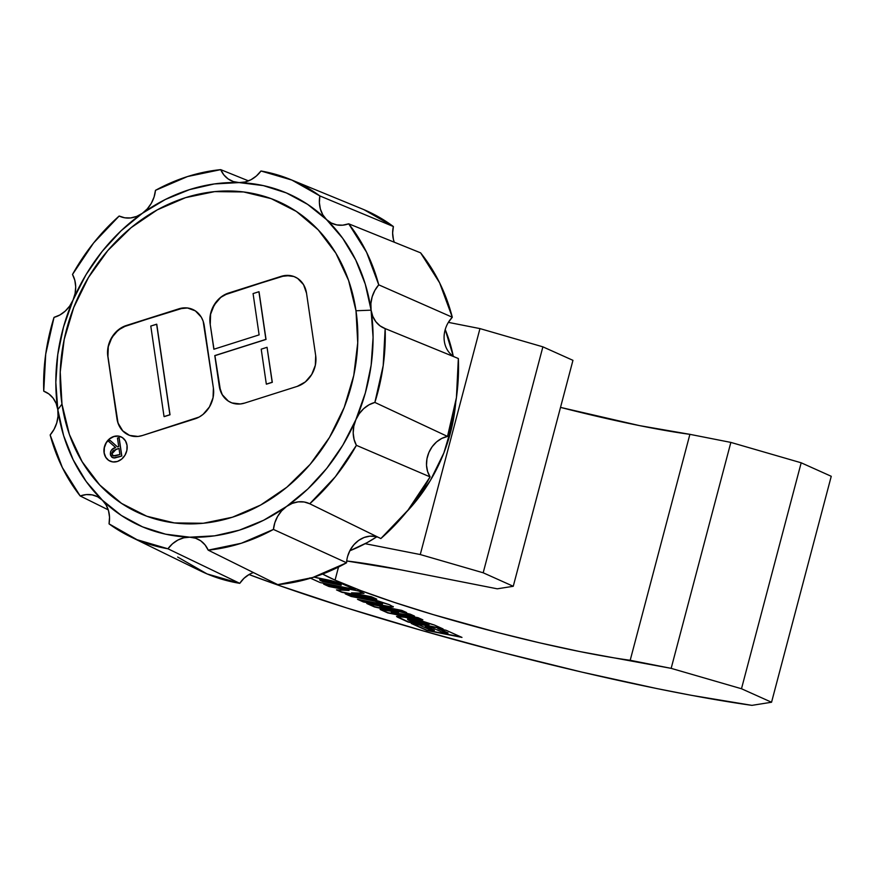 <?xml version="1.0" encoding="UTF-8"?>
<svg xmlns="http://www.w3.org/2000/svg" width="875" height="875" viewBox="0 0 875 875"><rect width="100%" height="100%" fill="white"/><g stroke="black" fill="none" stroke-linecap="round" stroke-linejoin="round"><path stroke-width="1.31" d="M560.514 407.389A188.792 19.403 -165.2 0 0 689.894 434.339L630.197 660.286A188.792 19.403 14.8 0 1 335.059 580.136L338.516 567.044L335.059 580.136L322.602 574.055A188.792 19.403 14.8 0 0 335.059 580.136L361.091 590.713L394.472 602.438L433.333 614.644L497.088 632.384L539.788 642.862L579.852 651.569L671.158 668.358L630.197 660.286L689.894 434.339L639.548 425.622L560.514 407.389M831.25 476.295L801.183 462.798L730.855 442.411L689.894 434.339L730.855 442.411L671.158 668.358L730.855 442.411L801.183 462.798L741.486 688.745L671.158 668.358L741.486 688.745L801.183 462.798L831.25 476.295L771.553 702.242L741.486 688.745L771.553 702.242L831.25 476.295M572.95 360.336L542.883 346.839L479.959 328.595L448.372 322.372L479.959 328.595L420.262 554.542L365.159 543.692L420.262 554.542L479.959 328.595L542.883 346.839L483.186 572.786L420.262 554.542L483.186 572.786L542.883 346.839L572.95 360.336L513.253 586.283L483.186 572.786L513.253 586.283L572.95 360.336M249.025 574.547L279.398 585.594L346.806 607.983L422.472 630.678L502.261 652.455L581.831 672.098L656.819 688.559L691.316 695.308L751.931 705.359L771.553 702.242L751.931 705.359A355.217 36.509 14.8 0 1 249.025 574.547L243.972 578.32L239.772 583.341L167.934 548.778L137.036 539.711L109.047 523.862L109.528 517.147L108.511 510.705L106.083 504.941L102.386 500.205A181.803 153.53 -65.8 0 0 189.777 537.184A181.803 153.53 -65.8 0 0 286.584 506.45A181.803 153.53 -65.8 0 0 355.852 419.727A181.803 153.53 -65.8 0 0 371.098 310.155L355.994 310.767A170.614 144.08 114.2 0 1 232.4 517.223A170.614 144.08 114.2 0 1 61.972 404.108L57.805 409.631A181.803 153.53 -65.8 0 0 102.386 500.205L97.639 496.781L92.127 494.867L86.198 494.594L80.205 495.983L62.311 467.491L50.159 434.952L54.064 429.319L56.733 422.964L58.012 416.27L57.805 409.631L63.634 435.652L73.183 459.802L86.198 481.502L102.386 500.205L121.33 515.452L142.559 526.87L165.561 534.177L189.777 537.184L183.761 537.819L177.887 540.061L172.495 543.791L167.934 548.778A195.792 165.342 114.2 0 1 130.178 536.594A195.792 165.342 114.2 0 1 109.047 523.862A27.967 23.625 114.2 0 0 102.386 500.205A27.967 23.625 114.2 0 0 97.191 496.552L97.234 496.573M346.73 560.984L400.4 569.745L497.284 588.82L513.253 586.283L497.284 588.82L400.4 569.745A188.792 19.403 14.8 0 0 346.73 560.984M371.459 596.761L376.775 599.156L341.764 592.266L336.47 589.881L349.016 590.472L328.978 586.523L323.652 584.128L358.673 591.03L364 593.414L351.531 592.845L371.459 596.761L351.531 592.845L364 593.414L358.673 591.03L323.652 584.128L328.978 586.523L349.016 590.472L336.47 589.881L341.764 592.266L376.775 599.156L371.459 596.761M418.042 617.684L422.833 619.828L387.822 612.938L380.122 609.481L398.541 612.391L374.434 606.933L366.789 603.498L401.8 610.389L406.602 612.544L379.783 607.261L410.189 614.152L414.466 616.077L391.234 612.402L418.042 617.684L391.234 612.402L414.466 616.077L410.189 614.152L379.783 607.261L406.602 612.544L401.8 610.389L366.789 603.498L374.434 606.933L398.541 612.391L380.122 609.481L387.822 612.938L422.833 619.828L418.042 617.684M445.998 630.23L461.978 637.405L426.956 630.503L411.25 623.459L419.431 625.067L429.286 629.486L434.284 630.47L425.239 626.413L432.512 627.845L441.558 631.903L447.934 633.161L437.817 628.622L445.998 630.23L437.817 628.622L447.934 633.161L441.558 631.903L432.512 627.845L425.239 626.413L434.284 630.47L429.286 629.486L419.431 625.067L411.25 623.459L426.956 630.503L461.978 637.405L445.998 630.23M434.438 625.045L443.067 628.917L408.056 622.027L397.097 616.973L397.688 616.109L399.142 616.197L419.059 620.08L434.438 625.045L408.133 617.673L396.539 616.361L408.056 622.027L443.067 628.917L434.438 625.045M381.555 603.247L374.762 601.147L351.083 596.444L345.22 593.819L375.025 599.944L389.277 604.647L393.214 606.812L390.37 607.075L363.322 601.945L357.47 599.309L380.822 603.87L382.528 603.925L381.555 603.247C383.37 604.144 382.419 604.22 378.711 603.498L357.47 599.309L363.322 601.945L389.462 606.955L393.236 606.933L389.277 604.647L366.002 597.909L345.22 593.819L351.083 596.444L372.389 600.359L351.083 596.444L346.413 594.048L351.148 596.17L372.389 600.359L381.555 603.247L372.389 600.359M310.494 578.211L320.195 582.575L355.217 589.477L342.169 583.855L313.983 577.106L331.198 580.628L342.169 583.855L355.217 589.477L320.195 582.575L309.87 577.894M460.852 636.902L426.956 630.503L412.442 623.689L427.022 630.241L460.852 636.902M434.361 630.208L426.431 626.642L434.361 630.208M448 632.887L439.009 628.852L448 632.887M396.747 616.394L408.122 621.753L441.952 628.414L408.056 622.027L396.637 616.252M407.586 619.336L410.386 620.998L429.1 624.411L416.041 620.43L423.664 622.245L427.623 624.039L414.214 620.353L429.023 624.673L408.953 620.364C406.35 619.062 408.111 619.052 414.214 620.353L407.63 619.073M409.533 619.227L412.595 619.752M408.953 620.364L407.498 619.161M414.291 620.08C408.177 618.789 406.427 618.789 409.019 620.091M421.717 619.325L387.822 612.938L381.161 609.645L387.887 612.664L421.717 619.325M398.617 612.128L374.434 606.933L367.981 603.728L374.511 606.659L398.617 612.128M405.475 612.041L379.783 607.261L405.475 612.041M413.503 615.639L391.234 612.402L413.503 615.639M393.192 606.78L389.462 606.955L363.322 601.945L358.663 599.55L363.398 601.672L391.213 606.878M373.548 600.589L377.672 601.606M378.766 601.934L382.561 603.498M392.372 606.911L393.291 606.55M375.659 598.653L341.764 592.266L337.225 589.925L341.83 591.992L375.659 598.653M349.092 590.198L328.978 586.523L324.855 584.369L329.055 586.25L349.092 590.198M363.322 593.119L351.531 592.845L363.322 593.119M319.725 579.862L320.403 579.622L319.769 579.633M321.672 579.775L333.834 582.258L341.239 584.959L326.43 580.639C320.327 579.348 318.566 579.348 321.169 580.65M321.092 580.923L341.239 584.959L326.43 580.639L319.725 579.895L321.092 580.923C318.5 579.622 320.25 579.611 326.364 580.913L341.173 585.233L322.525 581.558L319.637 579.72M121.188 436.909A13.333 11.255 -65.8 0 0 121.144 436.887A13.333 11.255 -65.8 0 0 108.927 439.502A13.333 11.255 -65.8 0 0 104.202 452.703L104.059 452.637A13.333 11.255 114.2 0 1 108.784 439.447A13.333 11.255 114.2 0 1 121.013 436.833A13.333 11.255 114.2 0 1 127.039 445.342L125.464 440.847L122.38 437.587L118.256 436.056L113.717 436.505L109.462 438.856L106.138 442.739L104.234 447.584L104.059 452.637L105.634 457.144L108.719 460.403L112.842 461.923L117.381 461.486L121.636 459.134L124.972 455.241L126.864 450.406L127.039 445.342A13.333 11.255 114.2 0 1 122.314 458.544A13.333 11.255 114.2 0 1 110.086 461.158A13.333 11.255 114.2 0 1 104.059 452.637L105.777 457.198M192.817 309.477L192.817 309.477A25.441 21.481 -65.8 0 0 178.981 308.897L126.372 325.588A25.441 21.481 -65.8 0 0 107.942 356.377L116.944 418.677A25.441 21.481 114.2 0 1 116.944 418.677L116.944 418.688A25.441 21.481 -65.8 0 0 116.944 418.688L107.811 356.311A25.441 21.481 114.2 0 1 126.241 325.533L178.839 308.831A25.441 21.481 114.2 0 1 192.752 309.444A25.441 21.481 114.2 0 1 204.247 325.697L213.391 388.073A25.441 21.481 114.2 0 1 194.961 418.852L142.352 435.542L199.172 417.036L203.077 414.378L209.431 406.952L213.052 397.72L213.391 388.073L203.153 321.18L201.25 317.111L195.366 310.887L187.491 307.978L178.839 308.831L122.03 327.348L114.647 333.408L109.561 341.906L108.139 346.664L107.811 356.311L118.048 423.194L122.577 430.741L129.588 435.4L138.009 436.45L142.352 435.542A25.441 21.481 114.2 0 1 128.45 434.93A25.441 21.481 114.2 0 1 116.944 418.688L117.086 418.742A25.441 21.481 -65.8 0 0 128.537 434.973L128.505 434.952M228.298 401.067L222.414 394.855L220.511 390.775L214.922 355.655L266.033 339.434L259.044 291.791L266.033 339.434L214.791 355.589L219.406 386.258L214.791 355.589L265.891 339.369L258.913 291.725L253.072 293.584L259.12 334.873L213.861 349.245L210.131 323.827A25.441 21.481 114.2 0 1 228.561 293.048L281.127 276.369A25.441 21.481 114.2 0 1 295.039 276.981A25.441 21.481 114.2 0 1 306.534 293.234L315.678 355.6A25.441 21.481 114.2 0 1 297.248 386.378L244.683 403.069L297.248 386.378L305.364 381.905L311.719 374.478L315.339 365.247L315.678 355.6L306.534 293.234L303.537 284.637L297.653 278.425L293.891 276.511L285.469 275.461L228.561 293.048L220.445 297.522L216.978 300.934L211.892 309.422L210.47 314.18L210.131 323.827L213.861 349.245L259.12 334.873L253.072 293.584L258.913 291.725L265.891 339.369L214.791 355.589L219.275 386.203L222.283 394.789L228.156 401.012L231.919 402.916L240.341 403.966L244.683 403.069A25.441 21.481 114.2 0 1 230.77 402.445A25.441 21.481 114.2 0 1 219.275 386.203L219.406 386.258A25.441 21.481 -65.8 0 0 230.858 402.489L230.825 402.478M349.803 550.769A156.636 132.267 -65.8 0 0 376.786 536.823L367.095 542.642L349.803 550.769M406.416 512.072A156.636 132.267 -65.8 0 0 455.744 402.216L452.594 423.686L443.844 452.998L430.314 480.561L412.541 505.291L406.416 512.083M118.387 436.122L113.859 436.57L109.605 438.911L106.269 442.805L104.377 447.65L104.202 452.703A13.333 11.255 -65.8 0 0 110.228 461.223A13.333 11.255 -65.8 0 0 110.294 461.245M112.678 457.68L114.57 458.008L112.602 457.647L110.359 454.377C110.337 450.669 112.088 448.372 115.609 447.508L108.172 441.011L110.184 440.475L117.48 446.917L118.716 446.523L117.469 438.058L119.12 437.642L121.669 455.919L118.989 437.577L117.469 438.058L118.716 446.523L117.48 446.917L110.042 440.42L108.172 441.011L115.609 447.508L111.639 449.816L110.491 451.981L110.523 455.164L111.716 457.089L113.553 457.92L121.811 455.973L119.12 437.642L121.811 455.973L118.409 457.056M114.57 458.008L118.3 456.991L114.57 458.008L111.847 457.144M97.191 496.552A27.967 23.625 114.2 0 0 80.205 495.983L108.259 509.863L80.205 495.983A195.792 165.342 114.2 0 1 50.159 434.952A27.967 23.625 114.2 0 0 57.805 409.631L56.131 403.452L53.102 398.114L48.88 393.947L43.75 391.191A195.792 165.342 114.2 0 1 54.031 317.363L59.872 314.978L65.198 311.139L69.683 306.053L73.052 300.048L63.547 326.911L57.761 354.583L55.825 382.375L57.805 409.631L61.972 404.108L60.233 372.039L64.203 339.412L73.741 307.475L88.473 277.463L107.844 250.512L131.097 227.675L157.336 209.825L185.566 197.652L214.703 191.614L243.611 191.953L271.184 198.647L296.373 211.444L318.205 229.862L335.847 253.17L348.6 280.481L355.994 310.767L357.733 342.836L353.762 375.462L344.225 407.4L329.492 437.413L310.133 464.363L286.88 487.2L260.63 505.05L232.4 517.223L203.273 523.261L174.366 522.922L146.781 516.228L121.592 503.42L99.761 485.012L82.13 461.705L69.366 434.383L61.972 404.108A170.614 144.08 114.2 0 1 185.566 197.652A170.614 144.08 114.2 0 1 355.994 310.767L371.098 310.155L365.269 284.134L355.72 259.973L342.694 238.284L326.517 219.581L307.573 204.334L286.344 192.916L263.331 185.609L239.127 182.591L214.309 183.947L189.503 189.634L165.298 199.511L142.308 213.336L147.295 208.884L151.298 203.339L154.077 197.039L155.466 190.345L187.578 176.531L220.708 169.641L223.847 174.88L228.145 178.938L233.352 181.562L239.127 182.591L245.142 181.967L251.016 179.714L256.397 175.984L260.969 170.997L291.867 180.064L319.856 195.923L319.375 202.639L320.392 209.07L322.82 214.834L326.517 219.581L331.264 223.005L336.777 224.908L342.705 225.181L348.698 223.803L366.592 252.295L378.744 284.834L374.828 290.456L372.159 296.811L370.891 303.516L371.098 310.155L372.772 316.334L375.802 321.661L380.012 325.839L385.153 328.584L383.195 365.608L374.872 402.423L369.031 404.797L363.705 408.647L359.22 413.733L355.852 419.727L365.356 392.875L371.142 365.203L373.078 337.4L371.098 310.155A181.803 153.53 -65.8 0 0 326.517 219.581A181.803 153.53 -65.8 0 0 239.127 182.591A181.803 153.53 -65.8 0 0 142.308 213.336L121.1 230.77L102.189 251.377L86.034 274.663L73.052 300.048L75.097 293.486L75.698 286.759L74.812 280.284L72.505 274.455A195.792 165.342 114.2 0 1 119.164 216.027L121.625 217.033M47.698 393.127L43.75 391.191L45.708 354.167L54.031 317.363A27.967 23.625 114.2 0 0 73.052 300.048A181.803 153.53 -65.8 0 0 57.805 409.631A27.967 23.625 114.2 0 0 45.741 392.044A27.967 23.625 114.2 0 0 43.75 391.191L47.698 393.127M448.317 322.47L452.298 317.242L439.611 282.811L420.602 252.842L348.698 223.803A195.792 165.342 114.2 0 1 378.744 284.834L452.298 317.242A198.308 167.464 -65.8 0 0 420.602 252.842L348.698 223.803A27.967 23.625 114.2 0 1 332.905 223.759A27.967 23.625 114.2 0 1 326.517 219.581A27.967 23.625 114.2 0 1 319.856 195.923A195.792 165.342 114.2 0 0 290.489 179.495A195.792 165.342 114.2 0 0 260.969 170.997A27.967 23.625 114.2 0 1 239.127 182.591A27.967 23.625 114.2 0 1 232.061 181.092A27.967 23.625 114.2 0 1 220.708 169.641L248.522 180.884L220.708 169.641A195.792 165.342 114.2 0 0 155.466 190.345A27.967 23.625 114.2 0 1 142.308 213.336A181.803 153.53 -65.8 0 0 73.052 300.048A27.967 23.625 114.2 0 0 72.505 274.455L93.548 243.031L119.164 216.027L124.72 217.798L130.67 217.93L136.664 216.409L142.308 213.336A27.967 23.625 114.2 0 1 120.356 216.562A27.967 23.625 114.2 0 1 119.164 216.027M393.389 239.291L392.634 233.023L393.389 226.537L319.856 195.923L393.389 226.537A198.308 167.464 -65.8 0 0 362.534 209.081L290.489 179.495M130.178 536.594L200.156 570.773A198.308 167.464 -65.8 0 0 239.772 583.341L167.934 548.778A27.967 23.625 114.2 0 1 189.777 537.184A27.967 23.625 114.2 0 1 198.023 539.23A27.967 23.625 114.2 0 1 208.195 550.145L277.758 584.631L312.736 577.511L346.598 562.778L273.438 529.43A195.792 165.342 114.2 0 1 208.195 550.145L277.758 584.631A198.308 167.464 -65.8 0 0 346.598 562.778L273.438 529.43A27.967 23.625 114.2 0 1 286.584 506.45L281.608 510.891L277.605 516.436L274.827 522.747L273.438 529.43L241.325 543.255L208.195 550.145L205.056 544.895L200.758 540.837L195.552 538.212L189.777 537.184L214.594 535.839L239.4 530.152L263.605 520.275L286.584 506.45A27.967 23.625 114.2 0 1 309.728 503.759L380.844 538.562L407.969 510.158L430.084 476.897L356.398 445.331A195.792 165.342 114.2 0 1 309.739 503.759L380.844 538.562A198.308 167.464 -65.8 0 0 430.084 476.897L356.398 445.331A27.967 23.625 114.2 0 1 355.852 419.727L353.806 426.289L353.205 433.016L354.091 439.491L356.398 445.331L335.355 476.744L309.739 503.759L304.183 501.987L298.222 501.856L292.239 503.377L286.584 506.45L307.803 489.016L326.714 468.398L342.869 445.112L355.852 419.727A27.967 23.625 114.2 0 1 374.872 402.423L447.508 436.428A198.308 167.464 -65.8 0 0 458.347 358.52L385.153 328.584A195.792 165.342 114.2 0 1 374.872 402.423L447.508 436.428L456.433 397.589L458.347 358.52L385.153 328.584A27.967 23.625 114.2 0 1 384.344 328.278A27.967 23.625 114.2 0 1 371.098 310.155A27.967 23.625 114.2 0 1 378.744 284.834L452.298 317.242A25.43 21.481 -65.8 0 0 454.584 356.978L453.25 356.18A156.636 132.267 -65.8 0 0 445.222 329.558L453.239 356.169M347.637 556.303L350.131 550.145L353.894 544.72L358.663 540.4L364.131 537.48L369.906 536.156L375.605 536.528M430.084 476.897L427.58 471.45L426.508 465.281L426.956 458.806L428.892 452.473L432.173 446.709L436.581 441.908L441.809 438.397L447.508 436.428A25.43 21.481 -65.8 0 0 428.892 452.473A25.43 21.481 -65.8 0 0 430.084 476.897M394.341 242.244A25.43 21.481 -65.8 0 1 393.389 226.537L363.934 209.661M177.647 557.047L207.102 573.934L239.772 583.341A25.43 21.481 -65.8 0 1 253.466 572.578M379.706 537.95A25.43 21.481 -65.8 0 0 346.598 562.778M210.131 323.827L213.981 349.202L210.131 323.827M228.703 293.114A25.441 21.481 -65.8 0 0 210.273 323.892L210.602 314.245L214.222 305.003L220.577 297.587L224.492 294.93L281.269 276.423L228.703 293.114M295.039 276.981L295.17 277.047A25.441 21.481 -65.8 0 0 281.269 276.423L289.92 275.581M266.47 384.169L272.311 382.32L267.05 347.309L272.311 382.32L266.47 384.169M261.209 349.169L267.05 347.309L272.169 382.255L266.328 384.114L261.209 349.169L267.05 347.309L272.169 382.255L266.328 384.114L261.209 349.169M183.323 307.989L126.372 325.588L118.256 330.072L111.902 337.488L108.281 346.73L107.942 356.377L117.086 418.742L118.18 423.259L122.719 430.806M156.767 324.253L170.023 414.783L164.183 416.642L170.023 414.783L164.041 416.577L150.784 326.047L156.767 324.253L170.023 414.783L156.767 324.253M164.041 416.577L150.784 326.047L156.625 324.198L169.892 414.728L164.041 416.577M118.989 448.405L119.886 454.519L115.237 455.919L112.503 455.284L111.858 453.053L113.006 450.778L118.989 448.405L115.894 449.356L119 448.503L115.894 449.356L111.869 453.895L116.036 449.422L113.138 450.844L112.186 452.277L111.869 453.895L113.269 455.842L119.886 454.519L118.989 448.405M118.431 457.045L121.811 455.973L118.431 457.045M113.356 455.886L112.011 453.961L112.656 455.361M112.645 455.35L113.892 456.061"/></g></svg>
